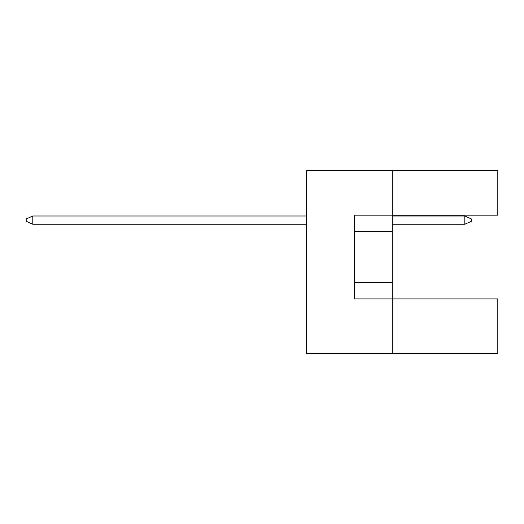 <?xml version="1.0" encoding="UTF-8"?>
<svg xmlns="http://www.w3.org/2000/svg" width="524" height="524" viewBox="0 0 524 524"><rect width="100%" height="100%" fill="white"/><g stroke="black" fill="none" stroke-linecap="round" stroke-linejoin="round"><path stroke-width="0.79" d="M392.266 231.66L392.266 215.168L497.8 215.168L497.8 170.483L392.266 170.483L392.266 215.168L354.342 215.168L354.342 298.935L392.266 298.935L392.266 231.66L354.342 231.66M497.8 353.517L497.8 298.935L392.266 298.935L392.266 353.517L497.8 353.517M392.266 353.517L306.52 353.517L306.52 170.483L392.266 170.483M354.342 282.449L392.266 282.449M464.821 224.239L464.821 215.993L471.417 218.96L471.417 221.272L464.821 224.239L392.266 224.239M464.821 215.993L392.266 215.993M306.52 215.993L32.796 215.993L32.796 224.239L306.52 224.239M32.796 224.239L26.2 221.272L26.2 218.96L32.796 215.993"/></g></svg>
